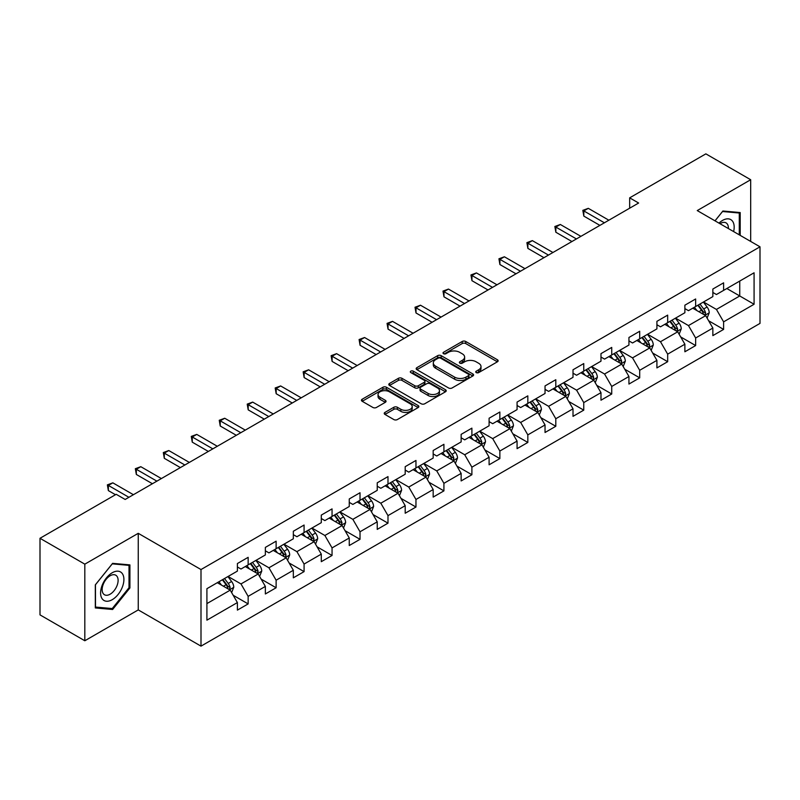 <?xml version="1.0" encoding="UTF-8"?>
<svg xmlns="http://www.w3.org/2000/svg" width="800" height="800" viewBox="0 0 800 800"><rect width="100%" height="100%" fill="white"/><g stroke="black" fill="none" stroke-linecap="round" stroke-linejoin="round"><path stroke-width="1.2" d="M476.25 372.6A1.74 1.01 0 0 0 478.71 372.6L497.41 361.8A2.49 1.44 0 0 0 498.14 360.79A2.49 1.44 0 0 0 497.41 359.77L465.73 341.48A2.49 1.44 0 0 0 462.21 341.48L443.51 352.28A1.74 1.01 0 0 0 443 352.99A1.74 1.01 0 0 0 443.51 353.7A1.74 1.01 0 0 0 445.98 353.7L448.4 352.31A7.96 4.6 0 0 1 459.66 352.31L462.3 353.83A7.96 4.6 0 0 1 464.63 357.08A7.96 4.6 0 0 1 462.3 360.33L459.88 361.73A1.74 1.01 0 0 0 459.37 362.44A1.74 1.01 0 0 0 459.88 363.15A1.74 1.01 0 0 0 462.34 363.15L464.76 361.75A7.96 4.6 0 0 1 476.03 361.75L478.67 363.28A7.96 4.6 0 0 1 481 366.53A7.96 4.6 0 0 1 478.67 369.78L476.25 371.18A1.74 1.01 0 0 0 475.74 371.89A1.74 1.01 0 0 0 476.25 372.6L476.25 371.18M384.96 412.4A2.49 1.44 0 0 0 384.23 413.42A2.49 1.44 0 0 0 384.96 414.43L393.84 419.56A2.49 1.44 0 0 0 397.36 419.56L418.13 407.58A2.49 1.44 0 0 0 418.86 406.56A2.49 1.44 0 0 0 418.13 405.54L386.45 387.26A2.49 1.44 0 0 0 382.93 387.26L362.17 399.24A2.49 1.44 0 0 0 361.44 400.26A2.49 1.44 0 0 0 362.17 401.28L372.9 407.47A2.49 1.44 0 0 0 376.42 407.47L385.31 402.34A2.49 1.44 0 0 0 386.04 401.33A2.49 1.44 0 0 0 385.31 400.31L379.99 397.24A6.66 3.84 0 0 1 378.04 394.52A6.66 3.84 0 0 1 382.15 390.97A6.66 3.84 0 0 1 389.4 391.8L410.25 403.84A6.66 3.84 0 0 1 412.2 406.56A6.66 3.84 0 0 1 408.09 410.11A6.66 3.84 0 0 1 400.84 409.28L397.36 407.27A2.49 1.44 0 0 0 393.84 407.27L384.96 412.4L384.96 414.43M138.25 533.32L84.82 564.16L40 538.29L40 614.88L84.82 640.76L138.25 609.91L201 646.14L201 569.55L138.25 533.32L138.25 609.91M750.68 241.43L750.68 179.73L697.25 210.58L760 246.81L201 569.55M750.68 179.73L705.86 153.86L629.66 197.85L629.66 208.2M40 538.29L116.2 494.3L125.16 499.47L638.63 203.02L629.66 197.85M448.57 387.97A2.49 1.44 0 0 0 452.09 387.97L472.86 375.98A2.49 1.44 0 0 0 473.59 374.96A2.49 1.44 0 0 0 472.86 373.95L441.18 355.66A2.49 1.44 0 0 0 437.66 355.66L416.9 367.65A2.49 1.44 0 0 0 416.17 368.66A2.49 1.44 0 0 0 416.9 369.68L448.57 387.97M411.52 372.98A1.74 1.01 0 0 1 413.29 373.22L413.29 371.15L445.49 389.74A2.49 1.44 0 0 1 446.22 390.76A2.49 1.44 0 0 1 445.49 391.78L424.73 403.77A2.49 1.44 0 0 1 421.21 403.77L389.53 385.48L398.42 380.39L398.42 378.31L389.53 383.45A2.49 1.44 0 0 0 388.8 384.46A2.49 1.44 0 0 0 389.53 385.48L389.53 383.45M398.42 380.39A2.49 1.44 0 0 1 401.94 380.39L401.94 378.31A2.49 1.44 0 0 0 398.42 378.31M401.94 378.31L414.79 385.73A2.49 1.44 0 0 0 418.3 385.73L424.2 382.33A2.49 1.44 0 0 0 424.93 381.31A2.49 1.44 0 0 0 424.2 380.3L410.83 372.57A1.74 1.01 0 0 1 410.32 371.86A1.74 1.01 0 0 1 411.39 370.93A1.74 1.01 0 0 1 413.29 371.15M201 646.14L760 323.4L760 246.81M233.18 595.27L248.15 603.91L248.15 596.35L265.36 586.42L265.36 593.97L276.12 587.76L276.12 580.21L293.33 570.27L293.33 577.83L304.08 571.62L304.08 564.06L321.29 554.12L321.29 561.68L332.05 555.47L332.05 547.91L349.26 537.98L349.26 545.53L360.02 539.32L360.02 531.77L377.23 521.83L377.23 529.39L387.99 523.17L387.99 515.62L405.2 505.68L405.2 513.24L415.96 507.03L415.96 499.47L433.17 489.53L433.17 497.09L443.92 490.88L443.92 483.32L461.14 473.39L461.14 480.94L471.89 474.73L471.89 467.18L489.1 457.24L489.1 464.8L499.86 458.59L499.86 451.03L517.07 441.09L517.07 448.65L527.83 442.44L527.83 434.88L545.04 424.95L545.04 432.5L555.8 426.29L555.8 418.74L573.01 408.8L573.01 416.35L583.76 410.14L583.76 402.59L600.98 392.65L600.98 400.21L611.73 394L611.73 386.44L628.94 376.5L628.94 384.06L639.7 377.85L639.7 370.29L656.91 360.36L656.91 367.91L667.67 361.7L667.67 354.15L684.88 344.21L684.88 351.77L695.64 345.56L695.64 338L712.85 328.06L712.85 335.62L723.61 329.41L723.61 321.85L754.08 304.26L754.08 272.79L739.74 281.07L739.74 295.97L754.08 304.26M248.15 603.91L237.39 610.12L237.39 602.57L206.91 620.16L206.91 588.69L237.39 571.1L237.39 563.54L248.15 557.33L248.15 564.89L265.36 554.95L265.36 547.4L276.12 541.18L276.12 548.74L293.33 538.8L293.33 531.25L304.08 525.04L304.08 532.59L321.29 522.66L321.29 515.1L332.05 508.89L332.05 516.45L349.26 506.51L349.26 498.95L360.02 492.74L360.02 500.3L377.23 490.36L377.23 482.81L387.99 476.6L387.99 484.15L405.2 474.22L405.2 466.66L415.96 460.45L415.96 468L433.17 458.07L433.17 450.51L443.92 444.3L443.92 451.86L461.14 441.92L461.14 434.36L471.89 428.15L471.89 435.71L489.1 425.77L489.1 418.22L499.86 412.01L499.86 419.56L517.07 409.63L517.07 402.07L527.83 395.86L527.83 403.42L545.04 393.48L545.04 385.92L555.8 379.71L555.8 387.27L573.01 377.33L573.01 369.78L583.76 363.56L583.76 371.12L600.98 361.18L600.98 353.63L611.73 347.42L611.73 354.97L628.94 345.04L628.94 337.48L639.7 331.27L639.7 338.83L656.91 328.89L656.91 321.33L667.67 315.12L667.67 322.68L684.88 312.74L684.88 305.19L695.64 298.98L695.64 306.53L712.85 296.6L712.85 289.04L723.61 282.83L723.61 290.38L754.08 272.79M245.28 566.54L258.19 574L240.98 583.93L228.07 576.48M237.39 566.96L240.98 569.03L248.15 564.89M240.98 583.93L248.15 596.35M258.19 574L265.36 586.42M273.25 550.4L286.16 557.85L268.94 567.79L256.04 560.33M265.36 550.81L268.94 552.88L276.12 548.74M268.94 567.79L276.12 580.21M286.16 557.85L293.33 570.27M301.21 534.25L314.12 541.7L296.91 551.64L284 544.19M293.33 534.66L296.91 536.73L304.08 532.59M296.91 551.64L304.08 564.06M314.12 541.7L321.29 554.12M329.18 518.1L342.09 525.56L324.88 535.49L311.97 528.04M321.29 518.52L324.88 520.59L332.05 516.45M324.88 535.49L332.05 547.91M342.09 525.56L349.26 537.98M357.15 501.96L370.06 509.41L352.85 519.34L339.94 511.89M349.26 502.37L352.85 504.44L360.02 500.3M352.85 519.34L360.02 531.77M370.06 509.41L377.23 521.83M385.12 485.81L398.03 493.26L380.82 503.2L367.91 495.74M377.23 486.22L380.82 488.29L387.99 484.15M380.82 503.2L387.99 515.62M398.03 493.26L405.2 505.68M413.09 469.66L426 477.11L408.78 487.05L395.88 479.6M405.2 470.07L408.78 472.14L415.96 468M408.78 487.05L415.96 499.47M426 477.11L433.17 489.53M441.06 453.51L453.96 460.97L436.75 470.9L423.84 463.45M433.17 453.93L436.75 456L443.92 451.86M436.75 470.9L443.92 483.32M453.96 460.97L461.14 473.39M469.02 437.37L481.93 444.82L464.72 454.76L451.81 447.3M461.14 437.78L464.72 439.85L471.89 435.71M464.72 454.76L471.89 467.18M481.93 444.82L489.1 457.24M496.99 421.22L509.9 428.67L492.69 438.61L479.78 431.16M489.1 421.63L492.69 423.7L499.86 419.56M492.69 438.61L499.86 451.03M509.9 428.67L517.07 441.09M524.96 405.07L537.87 412.52L520.66 422.46L507.75 415.01M517.07 405.49L520.66 407.56L527.83 403.42M520.66 422.46L527.83 434.88M537.87 412.52L545.04 424.95M552.93 388.92L565.84 396.38L548.63 406.31L535.72 398.86M545.04 389.34L548.63 391.41L555.8 387.27M548.63 406.31L555.8 418.74M565.84 396.38L573.01 408.8M580.9 372.78L593.8 380.23L576.59 390.17L563.68 382.71M573.01 373.19L576.59 375.26L583.76 371.12M576.59 390.17L583.76 402.59M593.8 380.23L600.98 392.65M608.86 356.63L621.77 364.08L604.56 374.02L591.65 366.57M600.98 357.04L604.56 359.11L611.73 354.97M604.56 374.02L611.73 386.44M621.77 364.08L628.94 376.5M636.83 340.48L649.74 347.94L632.53 357.87L619.62 350.42M628.94 340.9L632.53 342.97L639.7 338.83M632.53 357.87L639.7 370.29M649.74 347.94L656.91 360.36M664.8 324.34L677.71 331.79L660.5 341.73L647.59 334.27M656.91 324.75L660.5 326.82L667.67 322.68M660.5 341.73L667.67 354.15M677.71 331.79L684.88 344.21M692.77 308.19L705.68 315.64L688.47 325.58L675.56 318.13M684.88 308.6L688.47 310.67L695.64 306.53M688.47 325.58L695.64 338M705.68 315.64L712.85 328.06M726.83 288.52L739.74 295.97L716.43 309.43L703.53 301.98M712.85 292.46L716.43 294.53L723.61 290.38M716.43 309.43L723.61 321.85M84.82 564.16L84.82 640.76M206.91 603.6L230.22 590.14L217.31 582.69M230.22 590.14L237.39 602.57M708.64 320.77L723.61 329.41M680.67 336.91L695.64 345.56M652.7 353.06L667.67 361.7M624.73 369.21L639.7 377.85M596.76 385.35L611.73 394M568.79 401.5L583.76 410.14M540.83 417.65L555.8 426.29M512.86 433.8L527.83 442.44M484.89 449.94L499.86 458.59M456.92 466.09L471.89 474.73M428.95 482.24L443.92 490.88M400.99 498.38L415.96 507.03M373.02 514.53L387.99 523.17M345.05 530.68L360.02 539.32M317.08 546.83L332.05 555.47M289.11 562.97L304.08 571.62M261.15 579.12L276.12 587.76M740.19 235.37L740.19 212.55L722.89 211.01L715 220.83M95.31 607.94L112.61 609.49L129.91 587.96L129.91 564.9L112.61 563.35L95.31 584.87L95.31 607.94M129.01 587.45L129.91 587.96M110.78 608.43L112.61 609.49M476.94 372.85L478.67 371.85A7.96 4.6 0 0 0 481 368.6L481 366.53M464.63 357.08L464.63 359.15A7.96 4.6 0 0 1 462.3 362.4L460.58 363.4M497.37 361.82L465.73 343.56A2.49 1.44 0 0 0 462.21 343.56L444.21 353.95M472.82 376L441.18 357.73A2.49 1.44 0 0 0 437.66 357.73L416.93 369.7M468.46 375.67A1.74 1.01 0 0 0 468.97 374.96A1.74 1.01 0 0 0 468.46 374.25L440.65 358.2A1.74 1.01 0 0 0 438.19 358.2L435.64 359.67A7.96 4.6 0 0 0 433.31 362.92A7.96 4.6 0 0 0 435.64 366.17L454.64 377.15A7.96 4.6 0 0 0 465.91 377.15L468.46 375.67L468.46 377.74A1.74 1.01 0 0 0 468.97 377.03L468.97 374.96M433.31 362.92L433.31 364.99A7.96 4.6 0 0 0 435.64 368.24L435.64 366.17M468.46 377.74L465.91 379.22A7.96 4.6 0 0 1 454.64 379.22L435.64 368.24M401.94 380.39L414.79 387.8A2.49 1.44 0 0 0 418.3 387.8L424.2 384.4A2.49 1.44 0 0 0 424.93 383.38L424.93 381.31M413.29 373.22L445.46 391.8M428.12 393.43A6.66 3.84 0 0 0 435.37 394.26A6.66 3.84 0 0 0 439.48 390.71A6.66 3.84 0 0 0 437.53 387.99L430.18 383.75A2.49 1.44 0 0 0 426.66 383.75L420.77 387.15A2.49 1.44 0 0 0 420.04 388.17A2.49 1.44 0 0 0 420.77 389.19L428.12 393.43L428.12 395.5A6.66 3.84 0 0 0 435.37 396.33A6.66 3.84 0 0 0 439.48 392.78L439.48 390.71M420.04 388.17L420.04 390.24A2.49 1.44 0 0 0 420.77 391.26L420.77 389.19M428.12 395.5L420.77 391.26M412.2 406.56L412.2 408.63A6.66 3.84 0 0 1 408.09 412.18A6.66 3.84 0 0 1 400.84 411.35L397.36 409.34A2.49 1.44 0 0 0 393.84 409.34L384.99 414.45M378.04 394.52L378.04 396.59A6.66 3.84 0 0 0 379.99 399.31L379.99 397.24M385.31 400.31L385.31 402.34L379.99 399.31M418.1 407.59L386.45 389.33A2.49 1.44 0 0 0 382.93 389.33L362.2 401.3M707.09 318.09L709.23 312.72A6.72 3.88 -120 0 0 707.08 307L703.38 302.06M696.93 310.59L694.42 307.24M704.64 315.04L705.6 313.01A6.72 3.88 -120 0 0 703.68 308.97L699.98 304.03M698.29 305L702.4 310.48A3.42 1.98 60 0 1 703.02 311.52L705.6 313.01M697.82 305.27L701.52 310.21A6.72 3.88 60 0 1 703.45 314.25M604.38 222.79L583.82 210.92L588.3 208.33L608.86 220.21M599.9 225.38L583.82 216.1L583.82 210.92L582.83 210.35L588.3 208.33M583.82 216.1L582.83 210.35M738.18 212.37L739.29 213.02L739.29 234.85M715.03 220.85L722.53 211.52L739.29 213.02M733.62 231.58A16.48 9.51 120 0 0 730.77 219.6A16.48 9.51 120 0 0 718.97 223.12M728.37 228.55A11.28 6.51 120 0 0 726.05 222.87A11.28 6.51 120 0 0 719.97 223.7M112.25 599.67A16.48 9.51 120 0 0 123.9 579.48A16.48 9.51 120 0 0 112.25 572.75A16.48 9.51 120 0 0 100.6 592.94A16.48 9.51 120 0 0 112.25 599.67M110.13 594.2A11.28 6.51 120 0 0 117.5 584.26A11.28 6.51 120 0 0 115.77 575.21A11.28 6.51 120 0 0 110.13 575.77A11.28 6.51 120 0 0 102.76 585.72A11.28 6.51 120 0 0 104.49 594.76A11.28 6.51 120 0 0 110.13 594.2M95.49 584.71L112.25 563.86L129.01 565.36L129.01 587.71L112.25 608.56L95.49 607.06L95.45 584.69M127.9 564.72L129.01 565.36M679.13 334.24L681.26 328.87A6.72 3.88 -120 0 0 679.11 323.15L675.41 318.21M668.96 326.74L666.45 323.38M676.67 331.19L677.63 329.16A6.72 3.88 -120 0 0 675.71 325.11L672.01 320.17M670.32 321.15L674.43 326.63A3.42 1.98 60 0 1 675.05 327.67L677.63 329.16M669.86 321.42L673.56 326.36A6.72 3.88 60 0 1 675.48 330.4M651.16 350.39L653.29 345.02A6.72 3.88 -120 0 0 651.15 339.29L647.45 334.36M641 342.89L638.48 339.53M648.7 347.34L649.66 345.3A6.72 3.88 -120 0 0 647.74 341.26L644.04 336.32M642.36 337.29L646.46 342.77A3.42 1.98 60 0 1 647.08 343.81L649.66 345.3M641.89 337.56L645.59 342.5A6.72 3.88 60 0 1 647.51 346.54M576.41 238.94L555.85 227.07L560.33 224.48L580.9 236.35M571.93 241.53L555.85 232.24L555.85 227.07L554.86 226.5L560.33 224.48M555.85 232.24L554.86 226.5M548.45 255.09L527.88 243.22L532.36 240.63L552.93 252.5M543.96 257.68L527.88 248.39L527.88 243.22L526.9 242.65L532.36 240.63M527.88 248.39L526.9 242.65M623.19 366.54L625.32 361.16A6.72 3.88 -120 0 0 623.18 355.44L619.48 350.5M613.03 359.03L610.51 355.68M620.73 363.48L621.69 361.45A6.72 3.88 -120 0 0 619.77 357.41L616.07 352.47M614.39 353.44L618.49 358.92A3.42 1.98 60 0 1 619.11 359.96L621.69 361.45M613.92 353.71L617.62 358.65A6.72 3.88 60 0 1 619.54 362.69M595.22 382.68L597.35 377.31A6.72 3.88 -120 0 0 595.21 371.59L591.51 366.65M585.06 375.18L582.55 371.83M592.76 379.63L593.73 377.6A6.72 3.88 -120 0 0 591.8 373.56L588.1 368.62M586.42 369.59L590.52 375.07A3.42 1.98 60 0 1 591.15 376.11L593.73 377.6M585.95 369.86L589.65 374.8A6.72 3.88 60 0 1 591.58 378.84M567.25 398.83L569.39 393.46A6.72 3.88 -120 0 0 567.24 387.74L563.54 382.8M557.09 391.33L554.58 387.97M564.8 395.78L565.76 393.74A6.72 3.88 -120 0 0 563.84 389.7L560.13 384.76M558.45 385.74L562.56 391.22A3.42 1.98 60 0 1 563.18 392.26L565.76 393.74M557.98 386.01L561.68 390.95A6.72 3.88 60 0 1 563.61 394.99M520.48 271.24L499.91 259.36L504.4 256.78L524.96 268.65M516 273.82L499.91 264.54L499.91 259.36L498.93 258.79L504.4 256.78M499.91 264.54L498.93 258.79M492.51 287.38L471.95 275.51L476.43 272.92L496.99 284.8M488.03 289.97L471.95 280.69L471.95 275.51L470.96 274.94L476.43 272.92M471.95 280.69L470.96 274.94M464.54 303.53L443.98 291.66L448.46 289.07L469.02 300.94M460.06 306.12L443.98 296.83L443.98 291.66L442.99 291.09L448.46 289.07M443.98 296.83L442.99 291.09M436.57 319.68L416.01 307.81L420.49 305.22L441.06 317.09M432.09 322.27L416.01 312.98L416.01 307.81L415.02 307.24L420.49 305.22M416.01 312.98L415.02 307.24M408.61 335.82L388.04 323.95L392.52 321.36L413.09 333.24M404.12 338.41L388.04 329.13L388.04 323.95L387.06 323.38L392.52 321.36M388.04 329.13L387.06 323.38M380.64 351.97L360.07 340.1L364.56 337.51L385.12 349.38M376.16 354.56L360.07 345.28L360.07 340.1L359.09 339.53L364.56 337.51M360.07 345.28L359.09 339.53M352.67 368.12L332.11 356.25L336.59 353.66L357.15 365.53M348.19 370.71L332.11 361.42L332.11 356.25L331.12 355.68L336.59 353.66M332.11 361.42L331.12 355.68M324.7 384.27L304.14 372.39L308.62 369.81L329.18 381.68M320.22 386.85L304.14 377.57L304.14 372.39L303.15 371.82L308.62 369.81M304.14 377.57L303.15 371.82M296.73 400.41L276.17 388.54L280.65 385.95L301.21 397.83M292.25 403L276.17 393.72L276.17 388.54L275.18 387.97L280.65 385.95M276.17 393.72L275.18 387.97M268.76 416.56L248.2 404.69L252.68 402.1L273.25 413.97M264.28 419.15L248.2 409.86L248.2 404.69L247.22 404.12L252.68 402.1M248.2 409.86L247.22 404.12M240.8 432.71L220.23 420.84L224.72 418.25L245.28 430.12M236.31 435.3L220.23 426.01L220.23 420.84L219.25 420.27L224.72 418.25M220.23 426.01L219.25 420.27M212.83 448.86L192.26 436.98L196.75 434.4L217.31 446.27M208.35 451.44L192.26 442.16L192.26 436.98L191.28 436.41L196.75 434.4M192.26 442.16L191.28 436.41M184.86 465L164.3 453.13L168.78 450.54L189.34 462.41M180.38 467.59L164.3 458.31L164.3 453.13L163.31 452.56L168.78 450.54M164.3 458.31L163.31 452.56M156.89 481.15L136.33 469.28L140.81 466.69L161.37 478.56M152.41 483.74L136.33 474.45L136.33 469.28L135.34 468.71L140.81 466.69M136.33 474.45L135.34 468.71M539.28 414.98L541.42 409.61A6.72 3.88 -120 0 0 539.27 403.88L535.57 398.94M529.12 407.48L526.61 404.12M536.83 411.92L537.79 409.89A6.72 3.88 -120 0 0 535.87 405.85L532.17 400.91M530.48 401.88L534.59 407.36A3.42 1.98 60 0 1 535.21 408.4L537.79 409.89M530.02 402.15L533.72 407.09A6.72 3.88 60 0 1 535.64 411.13M511.32 431.13L513.45 425.75A6.72 3.88 -120 0 0 511.31 420.03L507.6 415.09M501.15 423.62L498.64 420.27M508.86 428.07L509.82 426.04A6.72 3.88 -120 0 0 507.9 422L504.2 417.06M502.52 418.03L506.62 423.51A3.42 1.98 60 0 1 507.24 424.55L509.82 426.04M502.05 418.3L505.75 423.24A6.72 3.88 60 0 1 507.67 427.28M483.35 447.27L485.48 441.9A6.72 3.88 -120 0 0 483.34 436.18L479.64 431.24M473.19 439.77L470.67 436.41M480.89 444.22L481.85 442.19A6.72 3.88 -120 0 0 479.93 438.15L476.23 433.21M474.55 434.18L478.65 439.66A3.42 1.98 60 0 1 479.27 440.7L481.85 442.19M474.08 434.45L477.78 439.39A6.72 3.88 60 0 1 479.7 443.43M455.38 463.42L457.51 458.05A6.72 3.88 -120 0 0 455.37 452.33L451.67 447.39M445.22 455.92L442.7 452.56M452.92 460.37L453.89 458.33A6.72 3.88 -120 0 0 451.96 454.29L448.26 449.35M446.58 450.32L450.68 455.8A3.42 1.98 60 0 1 451.31 456.84L453.89 458.33M446.11 450.59L449.81 455.53A6.72 3.88 60 0 1 451.73 459.58M427.41 479.57L429.54 474.19A6.72 3.88 -120 0 0 427.4 468.47L423.7 463.53M417.25 472.06L414.74 468.71M424.96 476.51L425.92 474.48A6.72 3.88 -120 0 0 423.99 470.44L420.29 465.5M418.61 466.47L422.72 471.95A3.42 1.98 60 0 1 423.34 472.99L425.92 474.48M418.14 466.74L421.84 471.68A6.72 3.88 60 0 1 423.77 475.72M399.44 495.71L401.58 490.34A6.72 3.88 -120 0 0 399.43 484.62L395.73 479.68M389.28 488.21L386.77 484.86M396.99 492.66L397.95 490.63A6.72 3.88 -120 0 0 396.03 486.59L392.33 481.65M390.64 482.62L394.75 488.1A3.42 1.98 60 0 1 395.37 489.14L397.95 490.63M390.17 482.89L393.88 487.83A6.72 3.88 60 0 1 395.8 491.87M371.48 511.86L373.61 506.49A6.72 3.88 -120 0 0 371.46 500.77L367.76 495.83M361.31 504.36L358.8 501M369.02 508.81L369.98 506.78A6.72 3.88 -120 0 0 368.06 502.73L364.36 497.79M362.67 498.77L366.78 504.25A3.42 1.98 60 0 1 367.4 505.29L369.98 506.78M362.21 499.04L365.91 503.98A6.72 3.88 60 0 1 367.83 508.02M343.51 528.01L345.64 522.64A6.72 3.88 -120 0 0 343.5 516.91L339.8 511.98M333.35 520.51L330.83 517.15M341.05 524.95L342.01 522.92A6.72 3.88 -120 0 0 340.09 518.88L336.39 513.94M334.71 514.91L338.81 520.39A3.42 1.98 60 0 1 339.43 521.43L342.01 522.92M334.24 515.18L337.94 520.12A6.72 3.88 60 0 1 339.86 524.16M315.54 544.16L317.67 538.78A6.72 3.88 -120 0 0 315.53 533.06L311.83 528.12M305.38 536.65L302.86 533.3M313.08 541.1L314.05 539.07A6.72 3.88 -120 0 0 312.12 535.03L308.42 530.09M306.74 531.06L310.84 536.54A3.42 1.98 60 0 1 311.47 537.58L314.05 539.07M306.27 531.33L309.97 536.27A6.72 3.88 60 0 1 311.89 540.31M287.57 560.3L289.7 554.93A6.72 3.88 -120 0 0 287.56 549.21L283.86 544.27M277.41 552.8L274.9 549.45M285.12 557.25L286.08 555.22A6.72 3.88 -120 0 0 284.15 551.18L280.45 546.24M278.77 547.21L282.88 552.69A3.42 1.98 60 0 1 283.5 553.73L286.08 555.22M278.3 547.48L282 552.42A6.72 3.88 60 0 1 283.93 556.46M259.6 576.45L261.74 571.08A6.72 3.88 -120 0 0 259.59 565.36L255.89 560.42M249.44 568.95L246.93 565.59M257.15 573.4L258.11 571.36A6.72 3.88 -120 0 0 256.19 567.32L252.49 562.38M250.8 563.36L254.91 568.84A3.42 1.98 60 0 1 255.53 569.87L258.11 571.36M250.33 563.63L254.03 568.57A6.72 3.88 60 0 1 255.96 572.61M231.64 592.6L233.77 587.23A6.72 3.88 -120 0 0 231.62 581.5L227.92 576.56M221.47 585.09L218.96 581.74M229.18 589.54L230.14 587.51A6.72 3.88 -120 0 0 228.22 583.47L224.52 578.53M222.83 579.5L226.94 584.98A3.42 1.98 60 0 1 227.56 586.02L230.14 587.51M222.37 579.77L226.07 584.71A6.72 3.88 60 0 1 227.99 588.75M128.92 497.3L108.36 485.42L112.84 482.84L133.41 494.71M115.48 494.71L108.36 490.6L108.36 485.42L107.37 484.86L112.84 482.84M108.36 490.6L107.37 484.86M478.67 371.85L478.67 369.78M459.88 363.15L459.88 361.73M462.3 362.4L462.3 360.33M443.51 353.7L443.51 352.28M462.21 343.56L462.21 341.48M465.73 343.56L465.73 341.48M497.41 361.8L497.41 359.77M416.9 369.68L416.9 367.65M437.66 357.73L437.66 355.66M441.18 357.73L441.18 355.66M472.86 375.98L472.86 373.95M454.64 379.22L454.64 377.15M465.91 379.22L465.91 377.15M414.79 387.8L414.79 385.73M418.3 387.8L418.3 385.73M424.2 384.4L424.2 382.33M445.49 391.78L445.49 389.74M393.84 409.34L393.84 407.27M397.36 409.34L397.36 407.27M400.84 411.35L400.84 409.28M362.17 401.28L362.17 399.24M382.93 389.33L382.93 387.26M386.45 389.33L386.45 387.26M418.13 407.58L418.13 405.54M705.01 315.26L709.18 312.85M703.68 308.97L707.08 307M698.9 311.73L701.52 310.21M677.05 331.41L681.21 329M675.71 325.11L679.11 323.15M670.93 327.87L673.56 326.36M649.08 347.55L653.25 345.15M647.74 341.26L651.15 339.29M642.96 344.02L645.59 342.5M621.11 363.7L625.28 361.29M619.77 357.41L623.18 355.44M614.99 360.17L617.62 358.65M593.14 379.85L597.31 377.44M591.8 373.56L595.21 371.59M587.02 376.32L589.65 374.8M565.17 395.99L569.34 393.59M563.84 389.7L567.24 387.74M559.06 392.46L561.68 390.95M537.21 412.14L541.37 409.74M535.87 405.85L539.27 403.88M531.09 408.61L533.72 407.09M509.24 428.29L513.41 425.88M507.9 422L511.31 420.03M503.12 424.76L505.75 423.24M481.27 444.44L485.44 442.03M479.93 438.15L483.34 436.18M475.15 440.9L477.78 439.39M453.3 460.58L457.47 458.18M451.96 454.29L455.37 452.33M447.18 457.05L449.81 455.53M425.33 476.73L429.5 474.32M423.99 470.44L427.4 468.47M419.22 473.2L421.84 471.68M397.36 492.88L401.53 490.47M396.03 486.59L399.43 484.62M391.25 489.35L393.88 487.83M369.4 509.03L373.56 506.62M368.06 502.73L371.46 500.77M363.28 505.49L365.91 503.98M341.43 525.17L345.6 522.77M340.09 518.88L343.5 516.91M335.31 521.64L337.94 520.12M313.46 541.32L317.63 538.91M312.12 535.03L315.53 533.06M307.34 537.79L309.97 536.27M285.49 557.47L289.66 555.06M284.15 551.18L287.56 549.21M279.37 553.94L282 552.42M257.52 573.61L261.69 571.21M256.19 567.32L259.59 565.36M251.41 570.08L254.03 568.57M229.56 589.76L233.72 587.35M228.22 583.47L231.62 581.5M223.44 586.23L226.07 584.71"/></g></svg>

